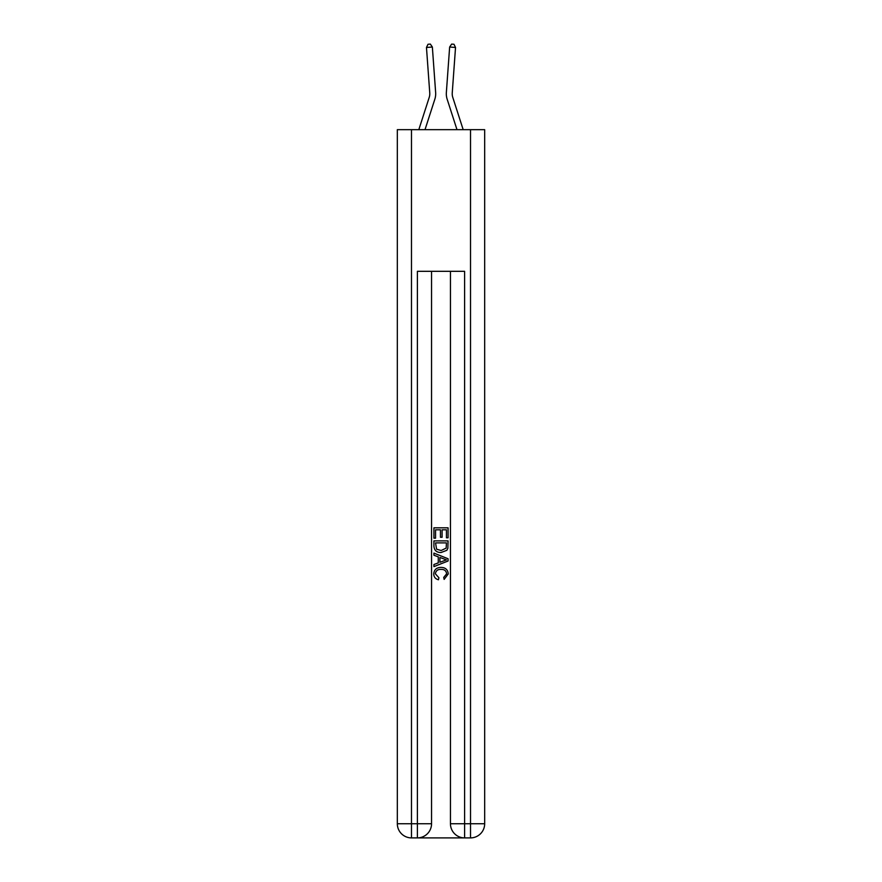 <?xml version="1.0" encoding="UTF-8"?>
<svg xmlns="http://www.w3.org/2000/svg" width="882" height="882" viewBox="0 0 882 882"><rect width="100%" height="100%" fill="white"/><g stroke="black" fill="none" stroke-linecap="round" stroke-linejoin="round"><path stroke-width="1.32" d="M434.837 99.214L425.014 129.665L434.837 99.214A17.706 17.706 144.2 0 0 435.642 92.511L432.356 47.033L435.642 92.511L432.356 47.033L435.642 92.511L432.356 47.033L435.642 92.511L432.356 47.033L435.642 92.511L432.356 47.033L435.642 92.511L432.356 47.033L435.642 92.511L432.356 47.033L435.642 92.511L432.356 47.033L435.642 92.511L432.356 47.033L435.642 92.511L432.356 47.033L435.642 92.511L432.356 47.033L426.469 47.463L428.013 44.265L430.361 44.1L432.356 47.033M429.214 97.406A11.808 11.808 -35.8 0 0 429.755 92.93A11.808 11.808 -35.8 0 1 429.214 97.406A11.808 11.808 -35.8 0 0 429.755 92.93A11.808 11.808 -35.8 0 1 429.214 97.406A11.808 11.808 -35.8 0 0 429.755 92.93A11.808 11.808 -35.8 0 1 429.214 97.406A11.808 11.808 -35.8 0 0 429.755 92.93A11.808 11.808 -35.8 0 1 429.214 97.406A11.808 11.808 -35.8 0 0 429.755 92.93A11.808 11.808 -35.8 0 1 429.214 97.406A11.808 11.808 -35.8 0 0 429.755 92.93A11.808 11.808 -35.8 0 1 429.214 97.406A11.808 11.808 -35.8 0 0 429.755 92.93A11.808 11.808 -35.8 0 1 429.214 97.406A11.808 11.808 -35.8 0 0 429.755 92.93A11.808 11.808 -35.8 0 1 429.214 97.406A11.808 11.808 -35.8 0 0 429.755 92.93A11.808 11.808 -35.8 0 1 429.214 97.406A11.808 11.808 -35.8 0 0 429.755 92.93A11.808 11.808 -35.8 0 1 429.214 97.406L418.818 129.665L429.214 97.406A11.808 11.808 -33.4 0 0 429.755 92.93L426.469 47.463M452.786 97.406A11.808 11.808 35.8 0 1 452.245 92.93A11.808 11.808 35.8 0 0 452.786 97.406A11.808 11.808 35.8 0 1 452.245 92.93A11.808 11.808 35.8 0 0 452.786 97.406A11.808 11.808 35.8 0 1 452.245 92.93A11.808 11.808 35.8 0 0 452.786 97.406A11.808 11.808 35.8 0 1 452.245 92.93A11.808 11.808 35.8 0 0 452.786 97.406A11.808 11.808 35.8 0 1 452.245 92.93A11.808 11.808 35.8 0 0 452.786 97.406A11.808 11.808 35.8 0 1 452.245 92.93A11.808 11.808 35.8 0 0 452.786 97.406A11.808 11.808 35.8 0 1 452.245 92.93A11.808 11.808 35.8 0 0 452.786 97.406A11.808 11.808 35.8 0 1 452.245 92.93A11.808 11.808 35.8 0 0 452.786 97.406A11.808 11.808 35.8 0 1 452.245 92.93A11.808 11.808 35.8 0 0 452.786 97.406A11.808 11.808 35.8 0 1 452.245 92.93A11.808 11.808 35.8 0 0 452.786 97.406L463.182 129.665L452.786 97.406A11.808 11.808 33.4 0 1 452.245 92.93L455.531 47.463L449.644 47.033L446.358 92.511A17.706 17.706 -144.2 0 0 447.163 99.214L456.986 129.665L447.163 99.214M418.454 837.9L463.546 837.9M411.486 129.665L411.486 823.733L397.33 823.733L397.33 129.665L484.67 129.665L484.67 823.733L470.514 823.733L470.514 129.665M464.605 837.9L464.605 823.733L450.448 823.733A14.167 14.167 0 0 0 464.605 837.9L470.514 837.9L470.514 823.733L464.605 823.733L464.605 271.314L417.395 271.314L417.395 823.733L411.486 823.733L411.486 837.9L417.395 837.9A14.167 14.167 0 0 0 431.552 823.733L417.395 823.733L417.395 837.9M431.552 271.314L431.552 823.733M450.448 823.733L450.448 271.314M470.514 837.9A14.167 14.167 0 0 0 484.67 823.733M397.33 823.733A14.167 14.167 0 0 0 411.486 837.9M433.922 538.174L433.922 527.822L448.078 527.822L448.078 537.811L446.446 537.811L446.446 529.817L442.091 529.817L442.091 537.259L440.46 537.259L440.46 529.817L435.554 529.817L435.554 538.174L433.922 538.174M433.922 545.969L433.922 540.898L448.078 540.898L447.88 548.24L446.865 550.302L441.077 552.518C436.546 552.54 434.165 550.357 433.922 545.969M435.554 542.893L436.557 549.155L441.11 550.522L446.16 548.108L446.446 542.893L435.554 542.893M433.922 555.241L433.922 553.124L448.078 558.747L448.078 560.996L433.922 566.619L433.922 564.502L438.277 562.892L438.277 556.851L433.922 555.241M443.833 558.901L439.909 557.457L439.909 562.286L446.446 559.872L443.833 558.901M435.366 573.785L438.916 577.765L438.453 579.761C435.454 578.978 433.878 577.048 433.735 573.973C434.12 569.629 436.579 567.435 441.11 567.413C445.454 567.501 447.847 569.684 448.265 573.939L444.142 579.397L443.723 577.401L446.634 573.84C446.215 570.775 444.374 569.298 441.11 569.408C437.803 569.232 435.884 570.698 435.366 573.785M449.644 47.033L446.358 92.511L449.644 47.033L446.358 92.511L449.644 47.033L446.358 92.511L449.644 47.033L446.358 92.511L449.644 47.033L446.358 92.511L449.644 47.033L446.358 92.511L449.644 47.033L446.358 92.511L449.644 47.033L446.358 92.511L449.644 47.033L446.358 92.511L449.644 47.033L446.358 92.511L449.644 47.033L451.639 44.1L453.987 44.265L455.531 47.463"/></g></svg>
